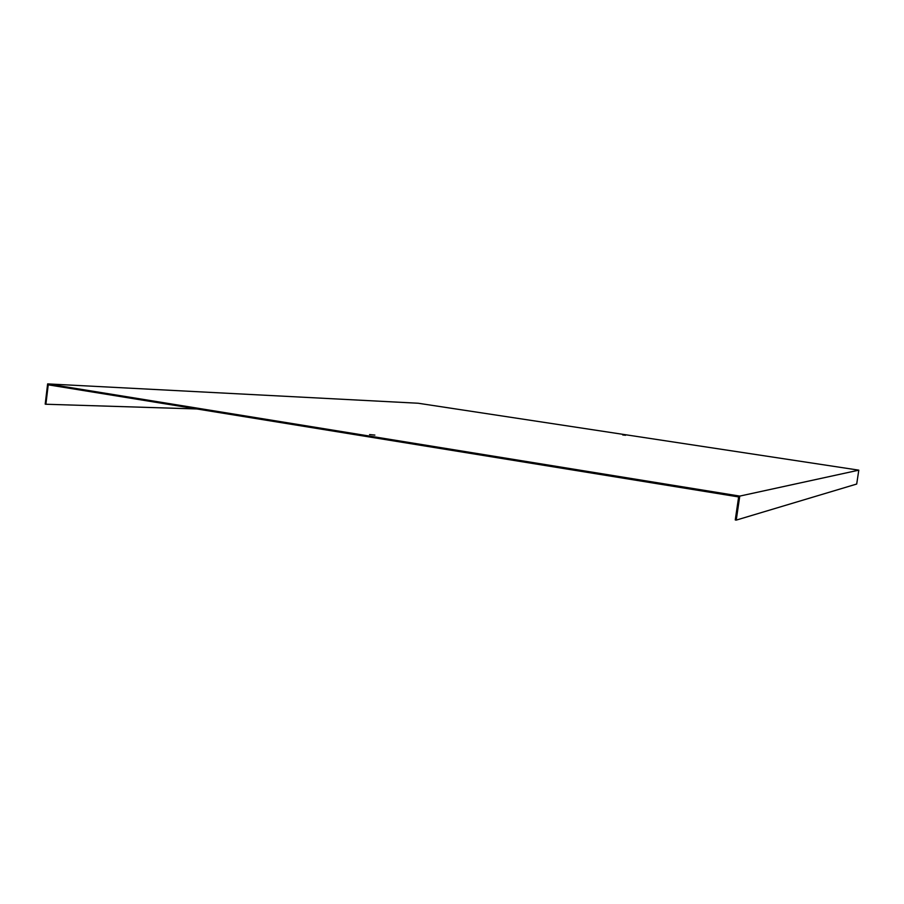 <?xml version="1.0" encoding="UTF-8"?>
<svg xmlns="http://www.w3.org/2000/svg" width="904" height="904" viewBox="0 0 904 904"><rect width="100%" height="100%" fill="white"/><g stroke="black" fill="none" stroke-linecap="round" stroke-linejoin="round"><path stroke-width="1.36" d="M736.24 520.105L739.777 496.093L858.8 470.159L856.698 484.035L736.24 520.105L735.257 519.947L738.647 496.929L48.228 384.833L45.889 404.246L196.823 408.958M858.8 470.159L418.168 403.24L47.629 383.895L45.2 404.133L45.889 404.246M622.698 434.948L625.591 435.276L622.698 434.948M374.877 435.084L369.555 434.564L374.877 435.084M739.777 496.093L47.629 383.895"/></g></svg>
